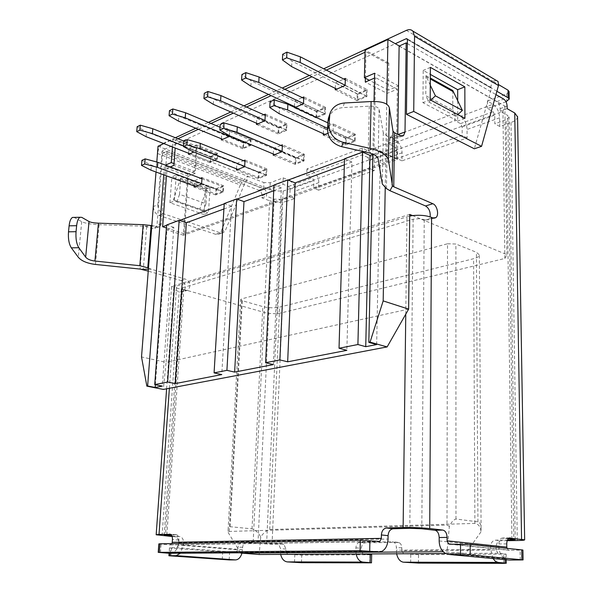 <?xml version="1.0" encoding="UTF-8"?>
<svg xmlns="http://www.w3.org/2000/svg" width="593" height="593" viewBox="0 0 593 593"><rect width="100%" height="100%" fill="white"/><g stroke="black" fill="none" stroke-linecap="round" stroke-linejoin="round"><path stroke-width="0.44" stroke-dasharray="2.96 2.22" d="M445.743 553.565L465.624 553.469L443.253 551.735M449.383 526.265L446.996 525.101L229.217 531.432L228.157 532.462L228.105 529.808C228.097 528.015 228.772 526.977 230.121 526.703L252.018 528.852C255.368 529.897 258.274 532.581 260.735 536.895C263.611 532.781 266.613 530.32 269.733 529.527L474.897 523.404C478.736 524.13 480.76 526.969 480.953 531.906L481.079 528.141C481.16 524.753 480.115 522.655 477.928 521.84L455.973 519.023C453.519 519.802 451.325 522.218 449.383 526.265L447.018 551.705M480.953 531.906L465.624 553.469M447.515 243.775L455.884 244.019L476.424 252.299L479.344 254.842C479.389 256.406 477.476 257.696 473.607 258.711L279.599 307.107C274.225 308.167 268.629 307.997 262.825 306.588L242.307 300.733L240.625 299.673L241.796 298.835L447.515 243.775L446.996 525.101M182.622 287.738L413.128 219.254L419.992 218.661L506.874 254.627L504.843 258.459L277.643 313.749L267.806 313.445L181.317 288.761L182.622 287.738L165.491 534.953M409.741 214.421L171.562 286.397L166.084 362.353L141.519 356.927M171.562 286.397L184.927 290.592L180.383 291.926L179.197 291.593C175.81 290.622 174.008 289.51 173.801 288.28L174.327 287.175L176.625 286.041L409.719 216.052M170.406 553.276L172.407 552.809C176.121 551.09 178.234 547.769 178.752 542.847L178.938 540.082C179.019 537.525 178.374 535.798 177.011 534.908L171.125 534.797M241.988 553.158L242.67 547.191C242.885 544.863 243.812 543.336 245.458 542.61L266.613 543.759L278.421 543.818L280.548 548.614L280.674 554.381M363.783 553.973L363.057 553.906L361.3 551.03L285.9 551.609L285.996 549.074L283.862 544.3L282.839 544.063L272.046 544.226L241.833 542.528L239.987 543.003L238.475 544.73L237.697 549.778L178.508 545.041L178.686 542.395C178.649 539.17 177.381 537.288 174.891 536.754L172.103 536.509M171.888 535.961L179.649 536.635C182.147 537.176 183.415 539.067 183.459 542.306L183.281 544.967L180.428 553.21M356.104 554.01L355.874 547.813C356.185 544.5 357.535 542.662 359.914 542.291L392.232 541.787L393.789 542.172C395.427 543.181 396.28 544.915 396.332 547.383L396.613 553.81M401.772 550.719L403.551 553.706L418.525 554.648L506.155 554.129L497.935 553.232L496.119 550L401.772 550.719L401.809 547.902C401.75 545.441 400.898 543.714 399.259 542.714L397.703 542.328L365.392 542.817C363.005 543.181 361.663 545.011 361.359 548.31L361.3 551.03M493.013 558.539L490.707 549.452L490.685 546.383C490.945 542.662 492.575 540.586 495.57 540.171L507.504 539.986M508.386 538.681L501.404 538.214C499.825 539.126 499.002 541.053 498.935 543.981L498.965 547.191C499.187 552.417 501.204 556.278 504.999 558.776L508.023 559.918M507.223 540.675L500.959 540.772C497.972 541.187 496.341 543.247 496.089 546.946L496.119 550M178.508 545.041L176.751 547.71L170.48 547.791L169.45 547.888L171.496 548.147L229.587 552.365L235.955 552.32L237.697 549.778M74.073 217.394L81.723 221.671C85.088 223.324 90.892 224.332 99.127 224.688L144.988 226.267L152.601 228.572L155.381 228.246L157.012 225.177L162.534 153.468L258.904 190.271C260.935 191.309 261.98 193.14 262.054 195.772L261.95 197.877L269.63 200.768L253.107 543.499M180.383 291.926L183.281 291.578C186.647 287.449 185.943 283.788 181.169 280.593L148.243 271.12M207.016 187.781L180.687 178.093L179.523 194.326L205.986 203.718L207.016 187.781L199.848 209.107L203.673 210.471L205.986 203.718M180.687 178.093L173.408 199.878L177.174 201.227L179.523 194.326M177.174 201.227L203.673 210.471M173.408 199.878L199.848 209.107M162.534 153.468L166.944 151.467L263.418 188.589C265.449 189.634 266.502 191.472 266.576 194.111L266.472 196.231L274.159 199.144L282.098 199.359L289.799 196.624L290.118 189.211L288.561 186.454L282.928 184.223L269.941 189.026L263.596 188.856L245.895 182.051L248.193 176.447L263.907 182.577L263.596 188.856M144.988 226.267L154.536 226.081L157.063 226.897L159.843 226.585L161.474 223.502L166.944 151.467M184.927 290.592L187.833 290.244C191.198 286.1 190.486 282.424 185.713 279.207L151.185 269.2L148.391 269.237M148.487 268.021L151.185 269.2M154.536 226.081L151.815 225.592M412.58 215.593L419.992 218.661L425.455 220.062L428.354 219.855L430.118 216.868M267.806 313.445L273.603 190.872L158.034 146.241M156.797 162.015L156.011 172.014M408.636 309.131L166.084 362.353L163.32 389.423M172.444 146.953L173.015 139.288L163.779 143.573M163.742 174.839L164.446 165.58L165.454 165.136M374.027 101.462L372.886 154.15M385.228 187.803L386.74 104.301M173.015 139.288L196.12 148.435L194.556 171.362L174.023 163.616M196.12 148.435L196.891 148.102L195.171 173.349L188.278 176.225L184.253 233.775L396.287 158.413L397.354 89.15L387.14 93.405L365.288 82.079M194.556 171.362L187.677 174.246L183.407 235.236L397.436 159.428L398.54 85.918L388.311 90.203L388.793 63.11L387.674 63.607L387.14 93.405M210.293 156.596L217.653 153.446L217.275 159.554L209.9 162.66L210.293 156.596L188.997 148.206L196.32 144.929L195.898 151.133L193.763 152.075M210.419 161.763L216.83 159.05L217.127 154.358L210.723 157.093L210.419 161.763L189.923 153.765M216.089 188.715L223.635 185.765L223.257 192.036L215.696 194.941L216.089 188.715L194.504 180.732L200.553 178.256M222.798 191.502L223.094 186.684L216.527 189.241L216.23 194.037L222.798 191.502L201.613 183.667M258.266 178.567L258.6 172.089L266.843 168.864L266.524 175.395L258.266 178.567L236.429 170.021M266.012 174.853L266.264 169.828L259.097 172.63L258.837 177.618L266.012 174.853L244.672 166.374M286.641 130.334L278.147 133.907L278.451 127.451L286.93 123.826L286.641 130.334L264.96 120.742M286.115 129.815L286.337 124.812L278.969 127.962L278.732 132.928L286.115 129.815L264.975 120.461M251.076 139.155L250.735 145.455L242.834 148.791L243.182 142.535L251.076 139.155L229.573 130.082L229.239 135.597M243.382 147.85L250.253 144.951L250.513 140.104L243.649 143.032L243.382 147.85L222.716 139.333M325.268 114.056L316.128 117.911L316.373 111.239L325.498 107.333L325.268 114.056L303.49 103.782M316.744 116.888L324.69 113.537L324.875 108.363L316.936 111.758L316.744 116.888L295.84 107.155M304.328 154.21L304.061 160.955L295.181 164.372L295.462 157.679L304.328 154.21L282.387 144.803M303.512 160.399L303.72 155.21L296.003 158.22L295.788 163.379L303.512 160.399L282.083 151.348M345.378 145.063L345.586 138.073L355.34 134.255L355.155 141.304L345.378 145.063L323.318 135.078M354.532 140.734L354.681 135.323L346.193 138.636L346.038 144.01L354.532 140.734L327.603 128.347M367.104 89.543L366.941 96.503L357.068 100.662L357.245 93.761L367.104 89.543L345.334 78.387M357.727 99.594L366.311 95.97L366.437 90.625L357.868 94.287L357.727 99.594L336.772 89.135M196.891 148.102L175.787 139.726L175.172 148.013M195.171 173.349L173.897 165.351M387.674 63.607L366.014 51.761L365.014 52.228M326.32 70.122L311.962 76.756M284.855 89.291L271.127 95.643M246.518 107.022L233.368 113.1M210.967 123.455L198.351 129.296M177.907 138.747L175.787 139.726M399.319 45.995L504.88 106.095L502.953 111.365L283.135 191.124L273.603 190.872M388.793 63.11L365.066 50.116M365.384 78.239L366.014 51.761M397.354 89.15L375.51 77.631L374.531 78.061M396.287 158.413L374.013 148.131L375.51 77.631M184.253 233.775L166.403 227.971M166.603 225.266L179.56 220.448M224.221 203.836L237.052 199.07M273.981 185.335L288.146 180.064M344.518 159.094L362.99 152.231M364.25 151.756L374.013 148.131M188.278 176.225L167.041 168.33L166.477 175.839M170.258 166.929L167.041 168.33M188.641 153.268L188.997 148.206M194.148 185.957L194.504 180.732M236.496 168.849L236.807 163.438L243.515 160.696M256.561 123.24L256.843 117.903L263.863 114.768M221.389 138.792L221.715 133.595L229.573 130.082M294.951 107.541L294.365 107.8L294.387 107.281M294.424 106.495L294.654 101.018L302.297 97.608M273.269 153.98L273.536 148.42L280.837 145.441M323.363 133.729L323.563 127.969L333.318 123.989L333.081 131.149L327.87 133.247M335.297 88.401L335.482 82.79L343.821 79.062M217.653 153.446L196.32 144.929M209.9 162.66L188.567 154.365M217.275 159.554L195.898 151.133M223.635 185.765L202.013 177.663M215.696 194.941L194.074 187.054M223.257 192.036L201.59 184.03M258.6 172.089L236.807 163.438M266.524 175.395L244.65 166.715M266.843 168.864L245.02 160.08M278.147 133.907L256.495 124.463M286.93 123.826L265.293 114.13M278.451 127.451L256.843 117.903M250.735 145.455L229.187 136.486M243.182 142.535L221.715 133.595M242.834 148.791L221.322 139.948M316.128 117.911L294.365 107.8M325.498 107.333L303.764 96.948M316.373 111.239L294.654 101.018M304.061 160.955L282.068 151.667M295.462 157.679L273.536 148.42M295.181 164.372L273.21 155.233M345.586 138.073L323.563 127.969M355.155 141.304L333.081 131.149M355.34 134.255L333.318 123.989M366.941 96.503L345.126 85.466M357.245 93.761L335.482 82.79M357.068 100.662L335.253 89.802M277.643 313.749L283.135 191.124M504.843 258.459L502.953 111.365M506.874 254.627L504.88 106.095M388.311 90.203L369.357 80.307M398.54 85.918L374.635 73.221M376.659 344.57L380.439 151.593L372.886 154.358M397.436 159.428L380.439 151.593M155.373 384.716L166.892 229.884L173.816 227.349L162.282 386.11M344.355 164.817L351.953 162.037L346.861 350.344M273.721 190.716L281.371 187.914L273.366 364.584M223.909 208.981L231.552 206.179L221.775 374.583M187.677 174.246L164.446 165.58M183.407 235.236L166.892 229.884M281.371 187.914L273.996 185.023M231.552 206.179L224.236 203.547M173.816 227.349L166.626 224.992M351.953 162.037L344.533 158.768M354.681 135.323L327.788 122.81M346.193 138.636L279.429 108.022L270.067 101.811M296.003 158.22L229.654 130.238L220.203 124.589M282.327 146.071L303.72 155.21M259.097 172.63L193.229 146.493L183.741 141.238M244.953 161.274L266.264 169.828M216.527 189.241L151.408 165.165L141.92 160.34M201.939 178.775L223.094 186.684M346.038 144.01L324.927 134.433M279.162 113.678L279.429 108.022M274.767 154.603L295.788 163.379M237.941 169.413L258.837 177.618M195.534 186.469L216.23 194.037M229.335 135.649L229.654 130.238M192.866 151.719L193.229 146.493M151.007 170.184L151.408 165.165M216.83 159.05L183.407 145.878M250.253 144.951L229.209 136.175M257.925 123.833L278.732 132.928M324.69 113.537L303.505 103.53M366.311 95.97L345.133 85.251M217.127 154.358L183.949 141.149M210.723 157.093L146.508 131.802L137.146 126.732M243.649 143.032L178.834 116.065L169.472 110.639M220.033 127.273L250.513 140.104M278.969 127.962L213.628 99.12L204.288 93.301M265.227 115.383L286.337 124.812M316.936 111.758L251.195 80.833L241.9 74.57M303.712 98.282L324.875 108.363M357.868 94.287L291.867 61.035L282.668 54.274M345.289 79.818L366.437 90.625M146.108 136.679L146.508 131.802M178.463 121.098L178.834 116.065M213.295 104.331L213.628 99.12M250.898 86.222L251.195 80.833M291.623 66.616L291.867 61.035M407.347 43.556L495.963 94.598M430.281 85.199L425.952 75.6L425.796 95.666L452.778 110.12L452.785 90.499M430.837 100.165L428.843 102.055L425.796 95.666M428.843 102.055L455.861 116.406L452.778 110.12M457.84 114.582L455.861 116.406M328.418 118.333C330.731 111.914 335.527 108.349 342.821 107.622L369.283 106.169C375.087 105.977 378.364 107.088 379.097 109.49L383.293 132.802L387.355 136.101L390.891 137.198L393.374 131.891M390.891 137.198L393.507 138.451L396.317 138.317L397.792 134.322M399.126 46.084L496.756 101.655C498.787 103.115 499.921 105.45 500.158 108.652L500.188 111.21L507.793 115.472L513.79 539.296M506.985 548.273L508.283 549.993L509.461 550.326L522.915 550.059M158.813 543.914L169.872 544.915L171.903 543.596M285.9 551.609L287.605 554.285L301.748 555.13L371.655 554.744M454.89 113.337L389.979 137.739L395.635 140.437C399.615 142.898 401.765 147.012 402.076 152.764L401.965 160.836L467.084 137.939L467.054 129.459C466.654 123.403 464.467 119.03 460.502 116.332L454.89 113.337L454.89 120.646L389.86 144.685L395.524 147.361L397.14 150.444L397.021 158.553L462.177 135.412L462.162 126.895L460.516 123.603L454.89 120.646M312.578 171.295C316.551 173.482 318.641 177.248 318.841 182.614L318.574 190.153L374.235 170.584L374.398 162.69C374.131 157.063 371.996 153.068 368.016 150.704L362.36 148.117L306.937 168.946L312.578 171.295L288.835 180.124L283.209 177.87L270.245 182.74L263.907 182.577M272.046 544.226L287.027 201.242L294.736 198.529L295.04 191.146C294.862 185.898 292.801 182.221 288.835 180.124M517.57 116.895C517.289 119.134 515.102 121.002 511.01 122.499L499.736 126.465L499.632 117.777C499.173 111.573 496.978 107.059 493.035 104.242L460.502 116.332M467.084 137.939L462.177 135.412M163.26 143.373L175.38 137.739M195.801 128.244L208.41 122.38M230.796 111.981L243.945 105.865M268.54 94.435L282.261 88.053M309.361 75.459L323.719 68.788M496.348 80.463L492.427 81.004L498.676 84.68M509.09 91.7L506.711 93.857L487.453 101.099L493.035 104.242M161.555 144.603C159.332 146.96 158.02 149.933 157.627 153.535L153.476 206.505L157.871 204.748L161.978 151.549L162.793 150.088L395.301 43.704M496.882 91.285L490.559 87.616L491.36 87.69L491.412 88.275L474.333 148.791M506.007 101.751L487.52 108.578L493.109 111.692L494.762 115.086L494.858 123.811L506.155 119.801L509.098 117.058L507.793 115.472M367.86 157.471L362.197 154.921L306.685 175.439L312.341 177.759L313.912 180.598L313.63 188.159L369.283 168.405L369.461 160.473L367.86 157.471L395.524 147.361M157.871 204.748C157.916 209.092 159.732 212.079 163.32 213.717L220.159 232.79L223.657 232.456L225.481 230.203L244.761 183.274L245.895 182.051L162.793 150.088M157.627 153.535L240.306 184.986C244.183 178.967 246.807 176.121 248.193 176.447L163.312 143.343M240.306 184.986L220.996 231.752L219.165 233.998L215.674 234.324L220.159 232.79M176.247 174.972L210.07 187.462L208.447 212.88L174.342 201.005L176.247 174.972L171.859 176.825L205.638 189.211L210.07 187.462M205.638 189.211L203.992 214.525L208.447 212.88M203.992 214.525L169.932 202.747L174.342 201.005M169.932 202.747L171.859 176.825M215.674 234.324L158.909 215.422C155.322 213.799 153.513 210.826 153.476 206.505M406.346 30.384L492.427 81.004L490.559 87.616L407.391 39.375M457.692 100.988L457.714 121.024L422.942 102.678L423.217 70.411L430.355 74.407M430.399 67.372L423.217 70.411M430.184 99.817L422.942 102.678M464.919 118.363L457.714 121.024M487.453 101.099L487.52 108.578M499.736 126.465L494.858 123.811M401.965 160.836L397.021 158.553M507.156 108.675L500.188 111.21M374.235 170.584L369.283 168.405M318.574 190.153L313.63 188.159M294.736 198.529L289.799 196.624M261.95 197.877L266.472 196.231M287.027 201.242C281.416 202.821 275.619 202.665 269.63 200.768M283.209 177.87L282.928 184.223M306.937 168.946L306.685 175.439M362.36 148.117L362.197 154.921M389.979 137.739L389.86 144.685M228.157 532.462L240.454 552.802M260.735 536.895L259.156 554.492M455.973 519.023L455.884 244.019M409.8 528.304L413.128 219.254M178.752 542.847L388.037 539.044M169.383 388.274L176.625 286.041M405.768 314.171L406.976 216.727M246.673 542.447L241.833 542.528M282.839 544.063L277.391 543.588M176.01 534.664L169.969 534.137M174.891 536.754L179.649 536.635M359.914 542.291L365.392 542.817M397.703 542.328L392.232 541.787M495.57 540.171L500.959 540.772M509.824 537.888L502.597 538.014M242.67 547.191L237.823 547.25M229.18 559.911L229.587 552.365M146.686 226.667L143.261 269.689M162.089 535.649L179.197 291.593M180.472 179.116L206.809 188.789M161.474 223.502L157.012 225.177M157.063 226.897L152.601 228.572M257.962 543.425L274.159 199.144M242.544 549.726L183.281 544.967M166.878 534.916L183.748 290.259M81.767 217.364L74.325 217.52M81.723 221.671L78.283 257.236M181.169 280.593L185.713 279.207M432.786 217.913L425.455 220.062M425.952 75.6L430.325 78.031M426.174 76.697L430.325 78.995M400.735 135.753L393.507 138.451M398.162 134.5L397.784 134.641M386.421 188.581L387.355 136.101M421.801 528.756L424.247 219.566M439.168 540.935L498.965 547.191M344.4 102.982L342.821 107.622M369.283 106.169L368.223 152.653M383.293 132.802L382.322 184.023M379.097 109.49L378.104 158.85M449.739 544.204L509.461 550.326M169.872 544.915L379.023 541.565M497.935 553.232L403.551 553.706M363.057 553.906L287.605 554.285M235.955 552.32L176.751 547.71M178.938 540.082L172.437 539.541M160.466 552.639L161.059 544.218M178.686 542.395L183.459 542.306M170.109 553.276L170.48 547.791M170.962 555.997L171.496 548.147M222.249 559.644L222.664 552.098M355.815 550.549L280.437 551.156M285.996 549.074L280.548 548.614M294.499 562.431L294.788 554.855M499.632 117.777L467.054 129.459M402.076 152.764L374.398 162.69M318.841 182.614L295.04 191.146M517.274 540.527L511.01 122.499M395.635 140.437L368.016 150.704M270.245 182.74L269.941 189.026M460.516 123.603L493.109 111.692M288.561 186.454L312.341 177.759M220.996 231.752L225.481 230.203M161.978 151.549L244.761 183.274M158.909 215.422L163.32 213.717M407.398 39.553L491.412 88.275M506.711 93.857L506.822 101.447M290.118 189.211L313.912 180.598M369.461 160.473L397.14 150.444M462.162 126.895L494.762 115.086M511.892 539.081L506.155 119.801M490.707 549.452L396.294 550.215M266.613 543.759L282.098 199.359M490.685 546.383L496.089 546.946M505.103 559.651L505.028 553.929M401.809 547.902L396.332 547.383M410.66 562.772L410.749 554.344M418.45 563.076L418.525 554.648M503.753 563.35L503.642 554.299M355.874 547.813L361.359 548.31M369.78 562.92L369.943 554.848M301.466 562.698L301.748 555.13M500.158 108.652L507.119 106.11M496.756 101.655L503.709 99.061M262.054 195.772L266.576 194.111M258.904 190.271L263.418 188.589M506.748 543.885L498.935 543.981M520.261 560.074L520.105 550.245M143.543 226.178L140.089 269.081M99.127 224.688L95.466 264.448M230.121 526.703L242.307 300.733M252.018 528.852L262.825 306.588M229.217 531.432L241.796 298.835M269.733 529.527L279.599 307.107M474.897 523.404L473.607 258.711M477.928 521.84L476.424 252.299M245.458 542.61L240.617 542.691M159.843 226.585L155.381 228.246M187.833 290.244L183.281 291.578M164.172 535.094L181.317 288.761M166.611 388.8L173.801 288.28M434.017 218.194L428.354 219.855M402.299 136.086L396.317 138.317M451.681 544.181L508.283 549.993M170.673 544.797L377.837 541.446M177.011 534.908L170.525 534.337M172.407 552.809L382.003 551.282M169.45 547.888L169.079 553.269M283.862 544.3L278.421 543.818M219.165 233.998L223.657 232.456M491.36 87.69L407.161 38.812M515.221 539.6L509.098 117.058M399.259 542.714L393.789 542.172M506.155 554.129L506.222 559.755M445.098 553.202L504.999 558.776M509.202 538.081L501.404 538.214M228.112 529.808L240.625 299.673M481.079 528.141L479.344 254.842"/><path stroke-width="0.89" d="M443.253 551.735L240.602 553.054L259.156 554.492L445.743 553.565M156.011 172.014L141.519 356.927L146.849 386.139L163.32 389.423L387.133 346.927L408.636 309.131L409.741 214.421L412.58 215.593C420.037 214.829 426.367 215.437 431.578 217.409L432.786 217.913L435.685 217.713C439.361 215.578 437.3 205.356 432.868 203.733L393.737 186.765L394.597 132.773L400.735 135.753L403.544 135.619L402.299 136.086M409.719 216.052L412.58 215.593M449.731 554.551L509.587 560.066L523.078 559.911L470.219 554.878L449.731 554.551L445.098 553.202C441.296 550.571 439.317 546.479 439.168 540.935L439.183 537.532C438.946 533.389 437.538 530.965 434.965 530.261L421.801 528.756L409.8 528.304L393.203 528.756C390.157 529.245 388.452 531.543 388.089 535.657L388.037 539.044C387.74 545.093 385.732 549.177 382.003 551.282L378.838 551.868L360.084 550.689L158.22 552.372L169.302 553.284L378.838 551.868M171.125 534.797L164.172 535.123L171.888 535.961M171.903 543.596L172.244 542.313L381.336 538.362L379.839 541.409L360.322 540.305L159.895 543.803L158.813 543.914L158.22 552.357M381.336 538.362L381.395 534.953C381.766 530.824 383.478 528.504 386.525 528.007L403.129 527.54C412.602 527.385 421.467 527.718 429.71 528.541L442.86 530.068C445.439 530.779 446.848 533.218 447.092 537.384L447.085 540.809L506.793 547.109L506.748 543.885C506.807 540.935 507.63 539 509.202 538.081L524.649 539.823C524.657 540.208 522.196 540.438 517.274 540.527L507.223 540.675M172.244 542.313L172.437 539.541C172.519 536.962 171.881 535.227 170.525 534.337L159.028 534.389L169.383 388.274M172.103 536.509L156.174 534.767L159.028 534.389M507.504 539.986L515.221 539.6L508.386 538.681M229.18 559.911L235.562 559.911L176.225 555.663L168.909 555.767L229.18 559.911M241.988 553.158C240.632 557.42 238.49 559.673 235.562 559.911M148.243 271.12L140.089 269.081L95.466 264.448C87.208 263.403 81.478 261.002 78.283 257.236L71.338 247.844C68.988 244.071 68.039 238.734 68.506 231.826L76.052 231.685C75.593 238.601 76.527 243.945 78.832 247.726L85.659 257.132C87.341 259.178 90.432 260.475 94.924 261.039L139.852 265.716L148.487 268.021M151.815 225.592L143.158 224.665L98.423 223.161C93.939 222.968 90.811 222.427 89.032 221.523L81.767 217.364L79.996 217.275C78.276 218.268 77.157 221.078 76.638 225.688L76.052 231.685M76.638 225.688L69.099 225.837C69.633 221.226 70.775 218.424 72.524 217.431L74.073 217.394M69.099 225.837L68.506 231.826M148.391 269.237L141.542 269.318M163.779 143.573L158.034 146.241L156.797 162.015M387.133 346.927L370.054 342.131L383.174 300.903L385.228 187.803M408.636 309.131L383.174 300.903M146.849 386.139L147.627 385.984L163.742 174.839M154.729 384.59L167.626 382.04L179.175 220.322L166.626 224.992L154.729 384.59L162.282 386.11L155.173 387.488L147.627 385.984M214.08 372.886L226.919 370.351L236.659 198.922L224.236 203.547L214.08 372.886L221.775 374.583L175.217 383.604L167.626 382.04M265.597 362.723L279.881 359.907L287.746 179.909L273.996 185.023L265.597 362.723L273.366 364.584L234.635 372.093L226.919 370.351M339.033 348.247L357.913 344.526L362.59 152.053L344.533 158.768L339.033 348.247L346.861 350.344L287.672 361.812L279.881 359.907M372.886 154.15L368.831 342.369L376.659 344.57L365.74 346.683L357.913 344.526M368.831 342.369L370.054 342.131M165.454 165.136L171.281 162.578L172.444 146.953M386.74 104.301L387.918 39.501L365.066 50.116L364.399 77.72L374.635 73.221L374.027 101.462M174.023 163.616L171.281 162.578M175.172 148.013L173.897 165.351L170.258 166.929M365.014 52.228L326.32 70.122M311.962 76.756L284.855 89.291M271.127 95.643L246.518 107.022M233.368 113.1L210.967 123.455M198.351 129.296L177.907 138.747M387.918 39.501L399.319 45.995M374.531 78.061L365.288 82.079L365.384 78.239M166.403 227.971L162.63 226.741L166.603 225.266M179.56 220.448L224.221 203.836M237.052 199.07L273.981 185.335M288.146 180.064L344.518 159.094M362.99 152.231L364.25 151.756M166.477 175.839L162.63 226.741M193.763 152.075L188.567 154.365L188.641 153.268M200.553 178.256L202.013 177.663L201.59 184.03L194.074 187.054L194.148 185.957M243.515 160.696L245.02 160.08L244.65 166.715L236.429 170.021L236.496 168.849M263.863 114.768L265.293 114.13L264.96 120.742L256.495 124.463L256.561 123.24M229.239 135.597L229.187 136.486L221.322 139.948L221.389 138.792M302.297 97.608L303.764 96.948L303.49 103.782L294.951 107.541M294.387 107.281L294.424 106.495M280.837 145.441L282.387 144.803L282.068 151.667L273.21 155.233L273.269 153.98M327.87 133.247L323.318 135.078L323.363 133.729M343.821 79.062L345.334 78.387L345.126 85.466L335.253 89.802L335.297 88.401M369.357 80.307L364.399 77.72M155.173 387.488L155.373 384.716M365.74 346.683L370.01 155.41L362.59 152.053M372.886 154.358L370.01 155.41M287.672 361.812L295.144 182.866L287.746 179.909M344.355 164.817L295.144 182.866M234.635 372.093L243.99 201.62L236.659 198.922M273.721 190.716L243.99 201.62M175.217 383.604L186.395 222.738L179.175 220.322M223.909 208.981L186.395 222.738M327.788 122.81L287.872 104.249L287.62 109.95L327.603 128.347M324.927 134.433L279.162 113.678L269.785 107.526L270.067 101.811L274.285 99.883L287.872 104.249M274.767 154.603L229.335 135.649L219.862 130.052L220.203 124.589L224.006 122.847L237.289 126.828L282.327 146.071M237.941 169.413L192.866 151.719L183.363 146.515L183.741 141.238L187.262 139.629L200.293 143.343L244.953 161.274M195.534 186.469L151.007 170.184L141.505 165.403L141.92 160.34L145.122 158.88L157.842 162.289L201.939 178.775M269.785 107.526L274.01 105.621L287.62 109.95M282.083 151.348L236.97 132.276L237.289 126.828M219.862 130.052L223.672 128.333L236.97 132.276M244.672 166.374L199.937 148.606L200.293 143.343M183.363 146.515L186.891 144.929L199.937 148.606M201.613 183.667L157.449 167.337L157.842 162.289M141.505 165.403L144.707 163.957L157.449 167.337M274.01 105.621L274.285 99.883M223.672 128.333L224.006 122.847M186.891 144.929L187.262 139.629M144.707 163.957L145.122 158.88M183.407 145.878L152.394 133.655L139.866 130.112L136.731 131.653L146.108 136.679L189.923 153.765M229.209 136.175L185.224 117.844L172.452 114.064L169.079 115.717L178.463 121.098L222.716 139.333M264.975 120.461L220.589 100.817L207.565 96.763L203.933 98.557L213.295 104.331L257.925 123.833M303.505 103.53L258.785 82.427L245.524 78.076L241.588 80.011L250.898 86.222L295.84 107.155M345.133 85.251L300.177 62.495L286.671 57.803L282.401 59.908L291.623 66.616L336.772 89.135M183.949 141.149L152.786 128.74L140.274 125.175L137.146 126.732L136.731 131.653M152.394 133.655L152.786 128.74M185.224 117.844L185.587 112.774L220.033 127.273M185.587 112.774L172.83 108.964L169.472 110.639L169.079 115.717M220.589 100.817L220.915 95.577L265.227 115.383M220.915 95.577L207.913 91.492L204.288 93.301L203.933 98.557M258.785 82.427L259.067 77.001L303.712 98.282M259.067 77.001L245.828 72.613L241.9 74.57L241.588 80.011M300.177 62.495L300.414 56.876L345.289 79.818M300.414 56.876L286.93 52.147L282.668 54.274L282.401 59.908M139.866 130.112L140.274 125.175M172.452 114.064L172.83 108.964M207.565 96.763L207.913 91.492M245.524 78.076L245.828 72.613M286.671 57.803L286.93 52.147M430.118 216.868C430.607 211.879 429.087 208.247 425.559 205.964L389.986 190.724L386.421 188.581L382.322 184.023L378.104 158.85C377.363 156.167 374.064 154.098 368.223 152.653L341.65 146.679C332.68 143.973 327.981 138.302 327.558 129.659L329.004 125.197C329.434 133.907 334.178 139.629 343.243 142.364L370.062 148.406C380.988 151.148 387.103 155.01 388.422 159.999L392.499 185.965L389.986 190.724M407.347 43.556L406.175 42.881L405.004 131.928L403.544 135.619M495.963 94.598L503.709 99.061C505.74 100.536 506.874 102.886 507.119 106.11L507.156 108.675L514.746 112.989L517.57 116.895M430.281 85.199L435.41 95.821L430.837 100.165M435.41 95.821L462.377 110.402L457.84 114.582M430.325 78.031L452.785 90.499L462.377 110.402M329.004 125.197L329.871 113.774C332.199 107.311 337.046 103.708 344.4 102.982L371.114 101.536C381.959 101.218 388.03 103.308 389.334 107.793L392.996 131.216L394.597 132.773M397.792 134.322L399.126 46.084L406.175 42.881M329.263 117.481L327.818 122.01L328.418 118.333L329.871 113.774M327.818 122.01L327.558 129.659M392.499 185.965L393.737 186.765M523.078 559.911L522.915 550.03L470.182 544.433L449.739 544.204L448.553 543.855L447.085 540.809M506.793 547.109L506.985 548.273M371.655 554.744L363.783 553.973M170.406 553.276L169.302 553.284M370.106 562.653L362.879 562.09L287.301 561.905L301.466 562.698L371.492 562.831L370.106 562.653L370.269 554.522M505.14 563.053L498.031 562.423L403.448 562.194L418.45 563.076L503.753 563.35L506.266 563.224L505.14 563.053L505.103 559.651M176.225 555.663L180.428 553.21M356.104 554.01C357.245 558.851 359.499 561.549 362.879 562.09M287.301 561.905C283.951 561.393 281.742 558.888 280.674 554.381M175.38 137.739L195.801 128.244M208.41 122.38L230.796 111.981M243.945 105.865L268.54 94.435M282.261 88.053L309.361 75.459M323.719 68.788L406.346 30.384C409.037 29.205 411.216 29.457 412.898 31.147L414.551 36.292L498.476 85.555L498.098 81.5L496.348 80.463M498.676 84.68L508.045 90.188L509.09 91.7M395.301 43.704L406.235 38.708L407.161 38.812L407.398 39.553L406.435 114.301L413.729 111.447L414.551 36.292M506.007 101.751L509.202 99.142L508.149 97.823L496.882 91.285M163.26 143.373L161.555 144.603M413.729 111.447L481.56 146.338L474.333 148.791L406.435 114.301M481.56 146.338L498.476 85.555M430.355 74.407L457.685 89.676L457.692 100.988M430.399 67.372L464.838 86.852L464.919 118.363L430.184 99.817L430.399 67.372M464.838 86.852L457.685 89.676M493.013 558.539L495.34 561.297L498.031 562.423M403.448 562.194C400.075 561.623 397.799 558.836 396.613 553.81M509.587 560.066L508.023 559.918M381.395 534.953L388.089 535.657M369.706 551.06L369.913 540.668M386.525 528.007L393.203 528.756M403.129 527.54L405.768 314.171M169.969 534.137L169.531 534.093M510.395 537.881L509.824 537.888M434.965 530.261L442.86 530.068M166.833 535.523L166.878 534.916M151.104 225.459L147.783 267.717M89.032 221.523L85.659 257.132M98.423 223.161L94.924 261.039M143.158 224.665L139.852 265.716M71.338 247.844L78.832 247.726M432.868 203.733L425.559 205.964M521.566 539.17L514.746 112.989M429.71 528.541L431.578 217.409M430.325 78.995L453.015 91.574M405.004 131.928L398.162 134.5M341.65 146.679L343.243 142.364M371.114 101.536L370.062 148.406M389.334 107.793L388.422 159.999M392.996 131.216L392.114 185.157M439.183 537.532L447.092 537.384M460.531 554.507L460.516 544.063M159.302 552.283L159.895 543.803M360.084 550.689L360.322 540.305M169.946 555.693L170.109 553.276M406.235 38.708L407.391 39.375M508.045 90.188L508.149 97.823M511.907 539.919L511.892 539.081M521.907 559.725L521.751 549.815M470.219 554.878L470.182 544.433M79.996 217.275L72.524 217.431M156.174 534.701L166.611 388.8M435.685 217.713L434.017 218.194M448.553 543.855L451.681 544.181M377.837 541.446L379.839 541.409M169.079 553.269L168.909 555.752M498.098 81.5L412.898 31.147M509.09 91.522L509.202 99.142M506.222 559.755L506.266 563.224M371.655 554.729L371.492 562.831M524.649 539.823L517.563 116.443"/></g></svg>
